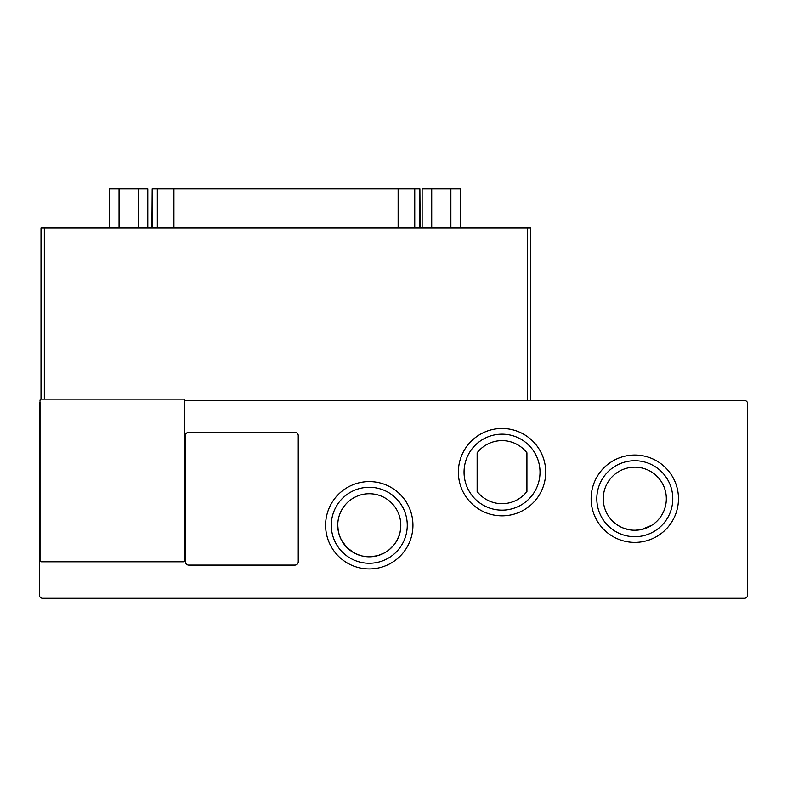 <?xml version="1.0" encoding="UTF-8"?>
<svg xmlns="http://www.w3.org/2000/svg" width="787" height="787" viewBox="0 0 787 787"><rect width="100%" height="100%" fill="white"/><g stroke="black" fill="none" stroke-linecap="round" stroke-linejoin="round"><path stroke-width="1.18" d="M412.939 525.273A43.669 43.669 0 0 1 369.27 568.942A43.669 43.669 0 0 1 325.602 525.273A43.669 43.669 0 0 1 369.27 481.595A43.669 43.669 0 0 1 412.939 525.273M331.288 525.273A37.983 37.983 0 0 0 369.27 563.256A37.983 37.983 0 0 0 407.263 525.273A37.983 37.983 0 0 0 369.27 487.281A37.983 37.983 0 0 0 331.288 525.273M678.473 498.712A43.669 43.669 0 0 1 634.804 542.391A43.669 43.669 0 0 1 591.126 498.712A43.669 43.669 0 0 1 634.804 455.043A43.669 43.669 0 0 1 678.473 498.712M596.812 498.712A37.983 37.983 0 0 0 634.804 536.704A37.983 37.983 0 0 0 672.787 498.712A37.983 37.983 0 0 0 634.804 460.729A37.983 37.983 0 0 0 596.812 498.712M545.706 472.161A43.669 43.669 0 0 1 502.037 515.829A43.669 43.669 0 0 1 458.368 472.161A43.669 43.669 0 0 1 502.037 428.492A43.669 43.669 0 0 1 545.706 472.161M464.045 472.161A37.983 37.983 0 0 0 502.037 510.153A37.983 37.983 0 0 0 540.02 472.161A37.983 37.983 0 0 0 502.037 434.178A37.983 37.983 0 0 0 464.045 472.161M400.799 525.273A31.529 31.529 0 0 1 369.27 556.803A31.529 31.529 0 0 1 337.741 525.273A31.529 31.529 0 0 1 369.27 493.734A31.529 31.529 0 0 1 400.799 525.273L400.288 530.95C398.793 543.079 384.971 560.196 362.63 556.094C349.271 552.494 341.145 544.112 338.253 530.95L337.741 525.273L338.253 530.95M341.243 539.725L346.496 547.073M346.546 547.132L353.766 552.73M362.63 556.094L370.323 556.783L377.701 555.652M377.799 555.622L384.115 553.084M389.437 549.513L393.628 545.302M396.796 540.649L398.999 535.78M635.384 530.241L641.435 529.543C633.122 531.255 625.242 529.828 617.795 525.273M623.334 528.087L629.305 529.769M651.803 525.273L641.435 529.543L646.835 527.861M666.333 498.712A31.529 31.529 0 0 1 634.804 530.251A31.529 31.529 0 0 1 603.265 498.712A31.529 31.529 0 0 1 634.804 467.183A31.529 31.529 0 0 1 666.333 498.712M184.729 400.475L744.335 400.475A3.315 3.315 0 0 1 747.65 403.79L747.65 594.972A3.315 3.315 0 0 1 744.335 598.287L42.665 598.287A3.315 3.315 0 0 1 39.35 594.972L39.35 403.79A3.315 3.315 0 0 1 40.009 401.793L40.009 560.452A1.328 1.328 0 0 0 41.337 561.78L183.401 561.78A1.328 1.328 0 0 0 184.729 560.452L184.729 400.475A1.328 1.328 0 0 0 183.401 399.147L41.337 399.147A1.328 1.328 0 0 0 40.009 400.475M188.713 565.096A3.315 3.315 0 0 1 185.388 561.78L185.388 435.654A3.315 3.315 0 0 1 188.713 432.338L294.918 432.338A3.315 3.315 0 0 1 298.243 435.654L298.243 561.78A3.315 3.315 0 0 1 294.918 565.096L188.713 565.096M41.013 399.186L41.013 227.876L527.26 227.876L527.26 400.475M530.576 227.876L530.576 400.475L530.576 227.876L527.26 227.876M526.926 452.81L526.926 491.521A31.529 31.529 0 0 1 477.138 491.521L477.138 452.81A31.529 31.529 0 0 1 526.926 452.81M431.719 227.876L431.719 188.713L450.872 188.713L450.872 227.876M450.872 188.713L460.454 188.713L460.454 227.876M431.719 188.713L422.137 188.713L422.137 227.876M119.053 227.876L119.053 188.713L138.217 188.713L138.217 227.876M138.217 188.713L147.799 188.713L147.799 227.876M119.053 188.713L109.472 188.713L109.472 227.876M152.176 227.876L152.176 188.713L157.311 188.713L157.311 227.876M173.917 227.876L173.917 188.713L157.311 188.713M173.917 188.713L398.133 188.713L398.133 227.876M414.749 227.876L414.749 188.713L398.133 188.713M414.749 188.713L419.884 188.713L419.884 227.876M420.13 227.876L419.884 188.713M152.176 188.713L151.921 227.876M44.328 399.147L44.328 227.876"/></g></svg>
